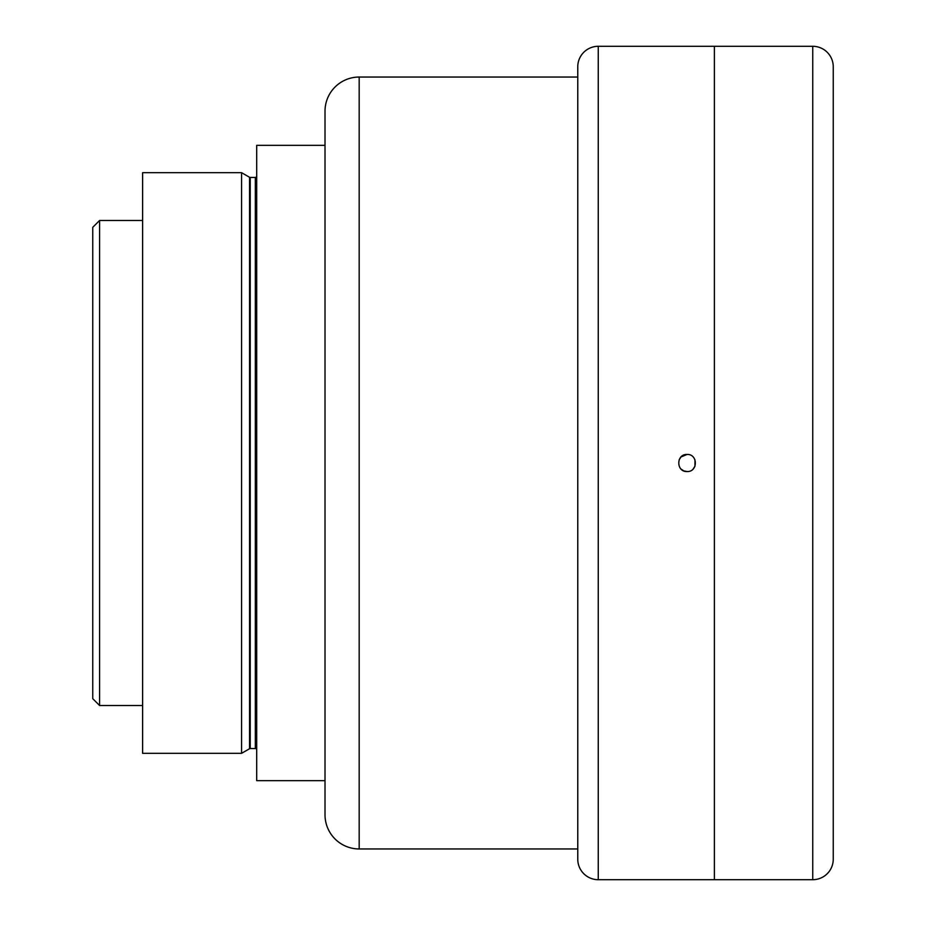 <?xml version="1.0" encoding="UTF-8"?>
<svg xmlns="http://www.w3.org/2000/svg" width="926" height="926" viewBox="0 0 926 926"><rect width="100%" height="100%" fill="white"/><g stroke="black" fill="none" stroke-linecap="round" stroke-linejoin="round"><path stroke-width="1.39" d="M683.805 470.894L687.057 471.542C676.049 472.063 676.049 453.937 687.057 454.458L681.038 456.946M681.015 456.969L679.186 459.713M681.038 469.054L683.758 470.871M687.057 454.458C698.054 453.925 698.1 472.052 687.057 471.542M833.25 859.212L833.25 66.788L833.25 859.212A20.488 20.488 0 0 1 812.75 879.7L714.386 879.7L714.386 46.3L598.254 46.3A20.488 20.488 0 0 0 577.766 66.788L577.766 859.212A20.488 20.488 0 0 0 598.254 879.7L598.254 46.3M833.25 66.788A20.488 20.488 0 0 0 812.75 46.3L714.386 46.3L714.386 879.7L598.254 879.7M577.766 77.043L359.172 77.043A34.158 34.158 0 0 0 325.014 111.201L325.014 814.799A34.158 34.158 0 0 0 359.172 848.957L359.172 77.043M577.766 848.957L359.172 848.957M325.014 145.347L256.699 145.347L256.699 780.653L325.014 780.653M249.545 748.729L249.545 177.271L241.582 172.676L241.582 753.324L249.545 748.729A1.366 1.366 0 0 1 250.24 748.544L255.333 748.544A1.366 1.366 0 0 1 256.699 749.91M255.333 748.544L255.333 177.456A1.366 1.366 0 0 0 256.699 176.09M255.333 177.456L250.24 177.456A1.366 1.366 0 0 1 249.545 177.271M241.582 172.676L142.616 172.676L142.616 753.324L241.582 753.324M142.616 220.492L99.58 220.492L99.58 705.508L142.616 705.508M99.58 705.508L92.75 698.679L92.75 227.321L99.58 220.492M693.111 469.031L694.951 466.276M694.951 466.264L694.963 459.747M250.24 748.544L250.24 177.456M812.75 879.7L812.75 46.3"/></g></svg>
